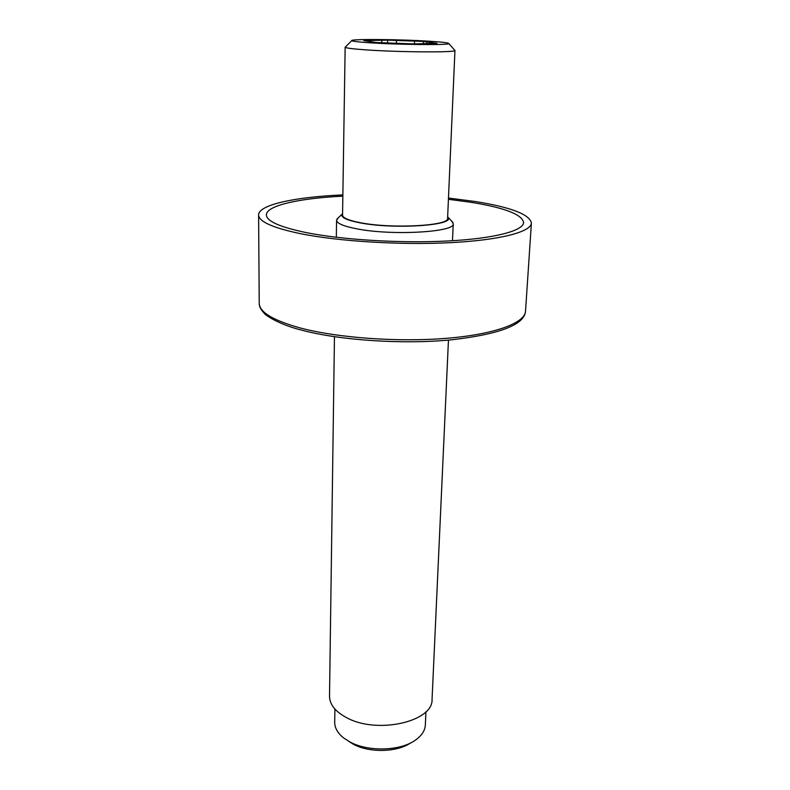<?xml version="1.0" encoding="UTF-8"?>
<svg xmlns="http://www.w3.org/2000/svg" width="790" height="790" viewBox="0 0 790 790"><rect width="100%" height="100%" fill="white"/><g stroke="black" fill="none" stroke-linecap="round" stroke-linejoin="round"><path stroke-width="1.19" d="M334.456 336.718L329.519 696.217C329.627 704.463 335.306 711.593 346.543 717.626C376.929 734.582 433.483 721.685 432.061 699.259L448.453 340.095M425.928 711.741L425.346 724.924C425.03 730.592 421.742 735.648 415.481 740.082C400.451 751.083 368.13 752.031 349.832 741.909L343.65 737.959C337.666 733.15 334.684 727.906 334.703 722.238L334.911 709.045M410.514 742.985C397.034 752.356 369.246 752.998 353.357 744.22L348.439 741.139M381.847 40.251L363.805 40.626L376.05 42.522L413.555 43.914L437.048 43.332L423.42 41.445L387.643 40.132L381.847 40.251L381.777 42.729M387.643 40.132L387.574 42.976M369.799 40.497L369.769 41.712M430.313 41.287C400.787 39.312 349.506 38.848 351.718 40.665C352.281 41.287 357.84 41.959 368.416 42.69C397.291 44.734 449.905 45.247 448.779 43.549C448.73 42.838 442.578 42.087 430.313 41.287M345.516 46.867L345.161 47.222C345.704 48.002 351.955 48.842 363.913 49.721C396.649 52.219 456.511 52.634 454.941 50.481L454.606 50.106M454.951 50.422L447.584 218.297C449.796 225.822 391.949 229.011 360.388 222.711C348.686 220.45 342.732 217.941 342.554 215.176L345.151 47.163M342.574 213.586L342.11 214.149C340.47 217.28 346.385 220.163 359.865 222.81C393.943 229.623 455.593 225.427 448.078 217.29L447.654 216.707M338.406 217.665L336.57 220.213C336.767 223.333 343.334 226.167 356.26 228.725C391.307 235.894 455.771 232.211 453.253 223.679L451.574 221.022M396.462 40.448L396.382 43.332M414.543 41.12L414.444 43.894M426.728 41.9L426.659 43.687M433.611 42.858L433.591 43.411M423.42 41.445L423.341 43.746M342.84 196.157C299.341 198.26 266.25 205.509 266.398 214.91C266.615 221.22 279.946 227.125 306.382 232.635C342.613 239.874 401.063 243.419 447.683 240.989C494.392 238.58 523.316 230.838 523.612 222.543C522.21 214.515 504.761 207.78 471.284 202.339L448.424 199.287M342.86 194.913C295.322 196.947 258.429 204.728 258.597 214.979C258.804 221.615 272.807 227.856 300.595 233.702C338.92 241.424 401.142 245.226 450.744 242.649C500.455 240.091 531.087 231.855 531.403 223.076C529.853 214.495 511.219 207.316 475.511 201.559L448.473 198.043M258.597 214.979L259.229 303.281C259.466 312.208 273.123 320.434 300.21 327.959C337.537 337.893 398.061 342.307 446.439 338.327C494.905 334.358 524.995 323.001 525.528 311.191C524.53 324.67 499.863 334.219 451.534 339.809C403.098 344.588 340.085 340.401 301.573 330.121M351.718 40.665L345.161 47.222M448.779 43.549L454.941 50.481M448.078 217.29L452.937 222.464M342.11 214.149L336.965 219.028M336.57 220.213L336.333 237.276M453.253 223.679L452.482 240.723M301.247 330.032C278.475 324.325 264.68 314.805 264.067 313.067C260.749 309.611 259.14 306.352 259.229 303.281M531.403 223.076L525.528 311.191"/></g></svg>
